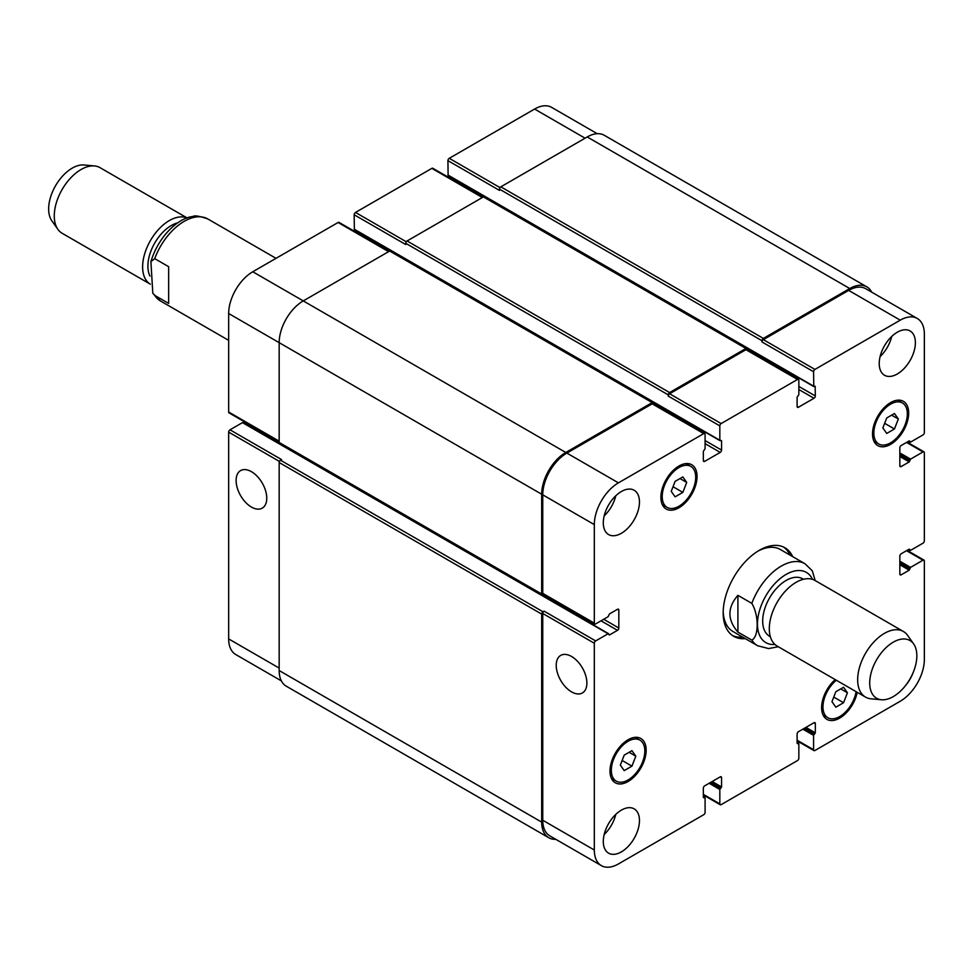 <?xml version="1.0" encoding="UTF-8"?>
<svg xmlns="http://www.w3.org/2000/svg" width="973" height="973" viewBox="0 0 973 973"><rect width="100%" height="100%" fill="white"/><g stroke="black" fill="none" stroke-linecap="round" stroke-linejoin="round"><path stroke-width="1.46" d="M168.657 303.418L154.731 295.378L152.81 293.262L150.912 261.591L154.731 258.648L168.657 266.687L168.657 303.418M149.976 276.064A33.143 19.144 -60 0 1 147.896 266.115A33.143 19.144 -60 0 1 177.913 222.805M57.881 229.336A37.886 21.868 -60 0 1 54.269 215.921A37.886 21.868 -60 0 1 67.684 181.379A37.886 21.868 -60 0 1 94.478 165.933L84.043 164.984A33.337 19.253 -60 0 0 60.448 178.57A33.337 19.253 -60 0 0 48.65 208.964A33.337 19.253 -60 0 0 51.824 220.774L57.881 229.336A37.886 21.868 -60 0 0 62.114 233.265L150.328 284.189A37.886 21.868 -60 0 1 142.617 266.93A37.886 21.868 -60 0 1 158.38 229.64A37.886 21.868 -60 0 1 187.108 218.025M94.478 165.933A37.886 21.868 -60 0 1 100 167.648L187.205 217.988M789.991 555.072A51.143 29.531 120 0 0 783.533 547.045M732.462 635.515A51.143 29.531 120 0 0 742.642 637.096M815.167 580.54L812.273 570.774L804.975 563.732L780.334 549.502A47.361 27.341 120 0 0 757.967 551.119M723.194 611.348A47.361 27.341 120 0 0 732.985 631.513L757.626 645.744L768.585 648.565L778.291 646.741M745.318 638.641A51.143 29.531 -60 0 1 733.764 636.342A51.143 29.531 -60 0 1 733.764 577.293A51.143 29.531 -60 0 1 784.907 547.763A51.143 29.531 -60 0 1 792.667 556.617M251.435 507.067A21.674 12.515 60 0 1 237.278 487.959A21.674 12.515 60 0 1 240.599 470.591A21.674 12.515 60 0 1 262.272 483.107A21.674 12.515 60 0 1 262.272 508.137A21.674 12.515 60 0 1 251.435 507.067M571.552 691.876A21.674 12.515 60 0 1 557.395 672.781A21.674 12.515 60 0 1 560.716 655.401A21.674 12.515 60 0 1 582.389 667.916A21.674 12.515 60 0 1 582.389 692.958A21.674 12.515 60 0 1 571.552 691.876M737.911 595.342L751.837 603.382C758.976 615.191 758.976 636.561 751.837 640.112L737.911 632.073L737.911 595.342C727.269 607.59 727.269 619.825 737.911 632.073M803.503 579.276L802.701 578.813A33.143 19.144 120 0 0 769.546 597.957A33.143 19.144 120 0 0 769.546 636.233L770.348 636.695M913.671 643.968L907.627 635.393A37.886 21.868 120 0 0 903.382 631.477L815.033 580.467A37.886 21.868 120 0 0 777.147 602.336A37.886 21.868 120 0 0 777.147 646.084L865.508 697.094A37.886 21.868 120 0 0 871.017 698.809L881.453 699.757A33.337 19.253 120 0 0 905.048 686.172A33.337 19.253 120 0 0 916.846 655.778A33.337 19.253 120 0 0 913.671 643.968A33.337 19.253 120 0 0 876.612 659.755A33.337 19.253 120 0 0 881.453 699.757M903.382 631.477A37.886 21.868 120 0 0 865.508 653.345A37.886 21.868 120 0 0 865.508 697.094M597.252 133.702L551.63 107.358A34.091 19.691 120 0 0 534.591 109.049L449.271 158.307A1.897 1.095 120 0 0 447.921 160.63L448.127 175.444L813.781 386.561L815.131 386.232L815.325 395.95A1.897 1.095 -60 0 1 813.987 398.261L798.444 407.237A1.897 1.095 -60 0 1 797.495 407.334A1.897 1.095 -60 0 1 797.106 406.459L797.106 397.179L798.845 394.624L798.845 380.248A1.897 1.095 120 0 0 798.456 379.385A1.897 1.095 120 0 0 797.507 379.47L721.163 423.547A1.897 1.095 120 0 0 719.825 425.87L719.825 440.258L721.565 440.793L721.565 450.073A1.897 1.095 -60 0 1 720.227 452.396L704.683 461.36A1.897 1.095 -60 0 1 703.747 461.457A1.897 1.095 -60 0 1 703.345 460.594L703.345 451.314L705.084 448.76L705.084 434.372A1.897 1.095 120 0 0 704.695 433.508A1.897 1.095 120 0 0 703.747 433.605L618.427 482.863A34.091 19.691 120 0 0 594.321 524.617L594.321 623.146A1.897 1.095 120 0 0 594.71 624.009A1.897 1.095 120 0 0 595.658 623.912L608.113 616.724L609.463 613.939L617.49 609.293A1.897 1.095 -60 0 1 618.439 609.207A1.897 1.095 -60 0 1 618.828 610.071L618.828 628.011A1.897 1.095 -60 0 1 617.49 630.334L609.463 634.968L608.113 633.739L595.658 640.927A1.897 1.095 120 0 0 594.321 643.25L594.321 850.025A34.091 19.691 120 0 0 601.387 865.642A34.091 19.691 120 0 0 618.427 863.951L703.747 814.693A1.897 1.095 120 0 0 705.084 812.37L705.084 797.982L703.345 797.446L703.345 788.166A1.897 1.095 -60 0 1 704.683 785.843L720.227 776.88A1.897 1.095 -60 0 1 721.175 776.782A1.897 1.095 -60 0 1 721.565 777.646L721.565 786.926L719.825 789.48L719.825 803.868A1.897 1.095 120 0 0 720.215 804.732A1.897 1.095 120 0 0 721.163 804.635L797.507 760.558A1.897 1.095 120 0 0 798.845 758.235L798.845 743.859L797.106 743.311L797.106 734.031A1.897 1.095 -60 0 1 798.444 731.72L813.987 722.744A1.897 1.095 -60 0 1 814.936 722.647A1.897 1.095 -60 0 1 815.325 723.523L815.325 732.803L813.586 735.345L813.586 749.733A1.897 1.095 120 0 0 813.975 750.597A1.897 1.095 120 0 0 814.924 750.511L900.244 701.241A34.091 19.691 120 0 0 924.35 659.487L924.35 560.971A1.897 1.095 120 0 0 923.961 560.107A1.897 1.095 120 0 0 923.012 560.193L910.558 567.393L909.22 570.166L901.18 574.812A1.897 1.095 -60 0 1 900.232 574.909A1.897 1.095 -60 0 1 899.843 574.034L899.843 556.094A1.897 1.095 -60 0 1 901.18 553.783L909.22 549.137L910.558 550.377L923.012 543.177A1.897 1.095 120 0 0 924.35 540.866L924.35 452.7A1.897 1.095 120 0 0 923.961 451.837A1.897 1.095 120 0 0 923.012 451.934L910.558 459.122L909.22 461.907L901.18 466.554A1.897 1.095 -60 0 1 900.232 466.639A1.897 1.095 -60 0 1 899.843 465.775L899.843 447.835A1.897 1.095 -60 0 1 901.18 445.512L909.22 440.878L910.558 442.107L923.012 434.919A1.897 1.095 120 0 0 924.35 432.596L924.35 334.08A34.091 19.691 120 0 0 917.284 318.475A34.091 19.691 120 0 0 900.244 320.166L814.924 369.424A1.897 1.095 120 0 0 813.586 371.735L813.781 386.561M243.128 423.012L242.459 422.623L230.005 429.823A1.897 1.095 120 0 0 228.667 432.134L228.667 638.92A34.091 19.691 120 0 0 235.721 654.525L281.343 680.869M245.926 422.635L244.478 423.474M389.139 251.326L339.042 222.403A1.897 1.095 120 0 0 338.093 222.489L252.773 271.759A34.091 19.691 120 0 0 228.667 313.513L228.667 412.029A1.897 1.095 120 0 0 229.056 412.893L279.166 441.827M355.911 230.467L355.911 232.133M482.9 197.191L432.803 168.268A1.897 1.095 120 0 0 431.854 168.365L355.51 212.442A1.897 1.095 120 0 0 354.172 214.765L354.367 229.579L720.02 440.684M449.672 176.344L449.672 178.01M624.204 770.604L620.336 765.094L624.204 755.133L631.939 750.67L635.807 756.167L631.939 766.14L624.204 770.604M631.939 766.14L622.136 760.472M635.807 756.167L629.105 752.299M835.831 707.189L831.964 701.691L835.831 691.73L843.567 687.254L847.434 692.764L843.567 702.725L835.831 707.189M843.567 702.725L833.764 697.069M847.434 692.764L840.733 688.896M886.731 433.435L882.864 427.938L886.731 417.976L894.467 413.513L898.334 419.01L894.467 428.971L886.731 433.435M894.467 428.971L884.664 423.316M898.334 419.01L891.633 415.143M675.104 496.85L671.236 491.353L675.104 481.38L682.839 476.916L686.707 482.426L682.839 492.387L675.104 496.85M682.839 492.387L673.036 486.719M686.707 482.426L680.005 478.558M873.851 433.143A23.68 13.671 120 0 0 878.753 443.98A23.68 13.671 120 0 0 902.433 430.309A23.68 13.671 120 0 0 902.433 402.968A23.68 13.671 120 0 0 884.189 409.317A23.68 13.671 120 0 0 873.851 433.143M872.513 433.909A25.578 14.765 -60 0 1 883.679 408.186A25.578 14.765 -60 0 1 903.382 401.326A25.578 14.765 -60 0 1 903.382 430.857A25.578 14.765 -60 0 1 877.816 445.622A25.578 14.765 -60 0 1 872.513 433.909M662.224 496.546A23.68 13.671 120 0 0 667.137 507.395A23.68 13.671 120 0 0 690.806 493.725A23.68 13.671 120 0 0 690.806 466.383A23.68 13.671 120 0 0 672.562 472.72A23.68 13.671 120 0 0 662.224 496.546M660.886 497.325A25.578 14.765 -60 0 1 672.051 471.589A25.578 14.765 -60 0 1 691.754 464.741A25.578 14.765 -60 0 1 691.754 494.272A25.578 14.765 -60 0 1 666.189 509.025A25.578 14.765 -60 0 1 660.886 497.325M611.336 770.3A23.68 13.671 120 0 0 616.237 781.137A23.68 13.671 120 0 0 639.918 767.466A23.68 13.671 120 0 0 639.918 740.125A23.68 13.671 120 0 0 621.662 746.473A23.68 13.671 120 0 0 611.336 770.3M609.998 771.078A25.578 14.765 -60 0 1 621.151 745.342A25.578 14.765 -60 0 1 640.866 738.495A25.578 14.765 -60 0 1 640.866 768.013A25.578 14.765 -60 0 1 615.289 782.779A25.578 14.765 -60 0 1 609.998 771.078M836.318 680.249A23.68 13.671 120 0 0 822.963 706.897A23.68 13.671 120 0 0 827.865 717.733A23.68 13.671 120 0 0 844.503 712.978A23.68 13.671 120 0 0 856.094 691.669M857.213 692.314A25.578 14.765 -60 0 1 844.467 714.608A25.578 14.765 -60 0 1 826.916 719.375A25.578 14.765 -60 0 1 821.613 707.663A25.578 14.765 -60 0 1 835.199 679.604M913.27 672.246A25.578 14.765 -60 0 1 905.741 685.284M879.215 363.549A25.578 14.765 -60 0 1 890.38 337.813A25.578 14.765 -60 0 1 910.083 330.954A25.578 14.765 -60 0 1 910.083 360.484A25.578 14.765 -60 0 1 884.506 375.25A25.578 14.765 -60 0 1 879.215 363.549M603.296 522.842A25.578 14.765 -60 0 1 614.462 497.106A25.578 14.765 -60 0 1 634.165 490.258A25.578 14.765 -60 0 1 634.165 519.789A25.578 14.765 -60 0 1 608.587 534.554A25.578 14.765 -60 0 1 603.296 522.842M603.296 841.45A25.578 14.765 -60 0 1 614.462 815.715A25.578 14.765 -60 0 1 634.165 808.855A25.578 14.765 -60 0 1 634.165 838.385A25.578 14.765 -60 0 1 608.587 853.151A25.578 14.765 -60 0 1 603.296 841.45M880.091 356.605A25.578 14.765 120 0 0 891.73 336.451M604.172 515.909A25.578 14.765 120 0 0 615.812 495.756M604.172 834.518A25.578 14.765 120 0 0 615.812 814.352M762.017 340.732A1.897 1.095 -60 0 1 763.355 338.409L849.745 288.531A34.091 19.691 -60 0 1 866.797 286.84L604.269 135.283A34.091 19.691 120 0 0 587.218 136.962L500.827 186.84A1.897 1.095 120 0 0 499.49 189.163L762.017 340.732L762.017 341.973A1.897 1.095 -60 0 1 763.355 339.65L848.675 290.392A34.091 19.691 -60 0 1 865.727 288.701L917.284 318.475M668.256 394.868A1.897 1.095 -60 0 1 669.594 392.545L745.938 348.468A1.897 1.095 -60 0 1 746.887 348.37L484.372 196.801A1.897 1.095 120 0 0 483.423 196.899L407.079 240.976A1.897 1.095 120 0 0 405.729 243.299L668.256 394.868L668.256 396.096A1.897 1.095 -60 0 1 669.594 393.773L745.938 349.696A1.897 1.095 -60 0 1 746.887 349.611L798.456 379.385M594.71 624.009L543.153 594.235A1.897 1.095 -60 0 1 542.752 593.372L542.752 494.843A34.091 19.691 -60 0 1 566.87 453.09L652.19 403.831A1.897 1.095 -60 0 1 653.126 403.734L704.695 433.508M601.387 865.642L549.818 835.868A34.091 19.691 -60 0 1 542.752 820.251L542.752 613.476A1.897 1.095 -60 0 1 544.089 611.153L595.658 640.927M543.542 594.467L543.019 594.758A1.897 1.095 -60 0 1 542.07 594.856A1.897 1.095 -60 0 1 541.681 593.992L541.681 494.235A34.091 19.691 -60 0 1 565.787 452.469L652.19 402.591A1.897 1.095 -60 0 1 653.126 402.506A1.897 1.095 -60 0 1 653.528 403.369L653.528 403.965M746.887 348.37A1.897 1.095 -60 0 1 747.276 349.234L747.276 349.83M866.797 286.84A34.091 19.691 -60 0 1 871.674 292.131M555.765 839.298A34.091 19.691 -60 0 1 548.748 837.717A34.091 19.691 -60 0 1 541.681 822.112L541.681 614.097A1.897 1.095 -60 0 1 543.019 611.774L544.089 611.153M499.49 189.163L499.49 190.404L447.921 160.63M405.729 243.299L405.729 244.527L354.172 214.765M653.126 402.506L390.611 250.937A1.897 1.095 120 0 0 389.662 251.034L303.272 300.9A34.091 19.691 120 0 0 279.166 342.666L279.166 442.423A1.897 1.095 120 0 0 279.555 443.287L542.07 594.856M230.005 429.823L281.574 459.584L280.504 460.205A1.897 1.095 120 0 0 279.166 462.528L279.166 670.543A34.091 19.691 120 0 0 286.22 686.16L548.748 837.717M154.731 258.648A47.361 27.341 -60 0 1 207.869 218.986C199.635 216.067 194.6 215.24 192.763 216.529C179.263 217.684 158.903 235.174 150.912 261.591M228.667 340.355L160.521 301.01A47.361 27.341 -60 0 1 154.731 295.378M812.504 579.361A40.538 23.401 120 0 0 811.348 577.232A40.538 23.401 120 0 0 764.936 597.471A40.538 23.401 120 0 0 774.922 644.454M804.975 563.732A47.361 27.341 120 0 0 751.837 603.382M751.837 640.112A47.361 27.341 120 0 0 757.626 645.744M848.675 290.392L900.244 320.166M763.355 339.65L814.924 369.424M762.017 341.973L813.586 371.735M798.845 389.528L813.987 398.261M798.845 386.439L815.325 395.95M797.106 406.459L798.444 407.237M745.938 349.696L797.507 379.47M669.594 393.773L721.163 423.547M668.256 396.096L719.825 425.87M705.084 443.652L720.227 452.396M705.084 440.562L721.565 450.073M703.345 460.594L704.683 461.36M652.19 403.831L703.747 433.605M566.87 453.09L618.427 482.863M542.752 494.843L594.321 524.617M542.752 593.372L594.321 623.146M617.49 609.293L618.828 610.071M603.698 619.278L618.828 628.011M601.022 620.823L617.49 630.334M542.752 613.476L594.321 643.25M542.752 820.251L594.321 850.025M720.227 776.88L721.565 777.646M703.345 794.357L719.825 803.868M813.987 722.744L815.325 723.523M797.106 740.222L813.586 749.733M906.532 550.682L923.012 560.193M899.843 574.034L901.18 574.812M906.532 442.423L923.012 451.934M899.843 465.775L901.18 466.554M585.077 138.202L534.591 109.049M500.025 187.619L449.271 158.307M482.353 197.519L431.854 168.365M406.264 241.754L355.51 212.442M388.592 251.642L338.093 222.489M565.787 452.469L252.773 271.759M541.681 494.235L228.667 313.513M279.166 441.183L228.667 412.029M279.433 461.445L228.667 432.134M279.166 668.074L228.667 638.92M608.113 633.739L242.459 422.623M608.782 634.591L609.463 634.968M279.166 442.423L541.681 593.992M389.662 251.034L652.19 402.591M720.896 440.404L721.565 440.793M354.172 229.142L719.825 440.258M407.079 240.976L669.594 392.545M483.423 196.899L745.938 348.468M814.656 386.281L815.325 386.67M447.921 175.018L813.586 386.123M500.827 186.84L763.355 338.409M587.218 136.962L849.745 288.531M908.818 441.11L909.889 441.73M909.22 440.878L909.889 441.256M899.843 456.495L909.22 461.907M899.843 454.95L909.889 460.752M899.843 454.488L909.889 460.29M899.843 452.944L910.558 459.122M908.818 549.368L909.889 549.988M909.22 549.137L909.889 549.526M899.843 564.754L909.22 570.166M899.843 563.209L909.889 569.01M899.843 562.747L909.889 568.548M899.843 561.202L910.558 567.393M802.871 729.166L813.586 735.345M804.209 728.388L814.255 734.189M804.61 728.157L814.656 733.958M805.948 727.378L815.325 732.803M797.106 743.311L797.775 743.7M797.106 742.849L798.176 743.469M709.11 783.289L719.825 789.48M710.448 782.523L720.494 788.325M710.849 782.292L720.896 788.094M712.187 781.514L721.565 786.926M703.345 797.446L704.014 797.836M703.345 796.984L704.416 797.605M279.166 670.543L541.681 822.112M279.166 462.528L541.681 614.097M280.504 460.205L543.019 611.774M160.521 301.01L152.797 293.262M276.016 258.332L207.869 218.986M902.433 402.968L897.605 400.183M878.753 443.98L873.924 441.195M690.806 466.383L685.977 463.586M667.137 507.395L662.309 504.598M639.918 740.125L635.089 737.339M616.237 781.137L611.409 778.351M827.865 717.733L823.036 714.948M720.215 804.732L703.345 794.99M813.975 750.597L797.106 740.867M923.961 560.107L907.091 550.365M923.961 451.837L907.091 442.107M242.934 422.574L608.587 633.691M908.539 441.268L910.083 442.156M908.539 549.526L910.083 550.426M797.106 742.533L798.651 743.421M703.345 796.656L704.89 797.556"/></g></svg>
